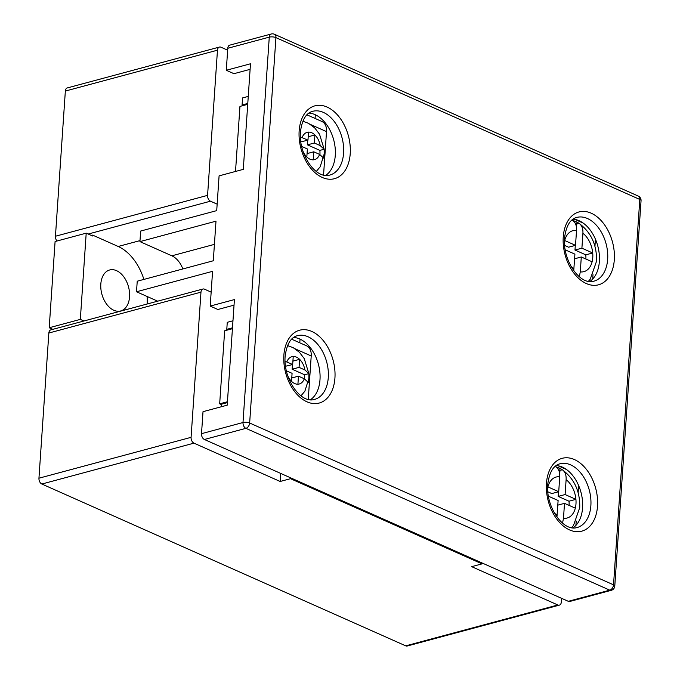 <?xml version="1.0" encoding="UTF-8"?>
<svg xmlns="http://www.w3.org/2000/svg" width="680" height="680" viewBox="0 0 680 680"><rect width="100%" height="100%" fill="white"/><g stroke="black" fill="none" stroke-linecap="round" stroke-linejoin="round"><path stroke-width="1.02" d="M308.252 399.415L311.219 355.971L295.248 348.874M291.626 339.184L306.595 345.839A14.144 9.503 114 0 1 311.219 355.971M232.968 320.781L227.264 322.311L226.788 329.35L227.996 329.885M232.483 327.82L226.788 329.35M227.383 402.602L221.689 404.141L221.51 406.7M323.552 175.049L326.51 131.606L310.548 124.508M306.926 114.818L321.887 121.473A14.144 9.503 114 0 1 326.51 131.606M248.259 96.407L242.565 97.937L242.08 104.984L243.296 105.519M247.783 103.445L242.08 104.984M301.606 146.395L307.377 148.963L306.825 157.004A14.144 9.206 75 0 0 313.208 159.843L313.76 151.802L319.591 154.394L323.561 158.041A23.579 15.342 75 0 0 324.181 153.791A23.579 15.342 75 0 0 324.173 149.387A23.579 15.342 75 0 0 324.164 149.243L320.195 145.596L314.356 143.004L314.908 134.954A14.144 9.206 75 0 0 308.524 132.115L307.972 140.165L300.339 136.867M286.305 370.762L292.077 373.328L291.533 381.37A14.144 9.206 75 0 0 297.916 384.208L298.46 376.168L304.3 378.76L308.269 382.415A23.579 15.342 75 0 0 308.89 378.156A23.579 15.342 75 0 0 308.881 373.753A23.579 15.342 75 0 0 308.865 373.609L304.903 369.962L299.064 367.37L299.608 359.329A14.144 9.206 75 0 0 293.225 356.49L292.68 364.531L285.039 361.233M579.335 276.675L580.287 271.881L581.298 256.981L592.11 261.791A21.216 13.804 75 0 0 592.773 257.55A21.216 13.804 75 0 0 592.713 252.994L581.902 248.183L582.913 233.282C583.151 228.59 581.859 225.284 579.037 223.346A33.005 21.479 75 0 0 578.519 223.014A33.005 21.479 75 0 0 572.654 220.507C575.484 222.453 576.776 225.76 576.529 230.444L575.518 245.344L564.706 240.533A21.216 13.804 75 0 0 564.391 241.952M565.139 249.798L574.914 254.142L573.733 270.58M562.547 523.039L563.49 518.254L564.502 503.344L575.314 508.156A21.216 13.804 75 0 0 575.977 503.914A21.216 13.804 75 0 0 575.917 499.358L565.106 494.547L566.117 479.646C566.355 474.954 565.063 471.648 562.241 469.71A33.005 21.479 75 0 0 561.722 469.387A33.005 21.479 75 0 0 555.858 466.871C558.688 468.817 559.98 472.133 559.733 476.808L558.722 491.708L547.91 486.897A21.216 13.804 75 0 0 547.604 488.317M548.343 496.162L558.119 500.506L556.937 516.944M129.548 296.854A21.216 13.804 75 0 0 109.675 269.977A21.216 13.804 75 0 0 100.819 284.078A21.216 13.804 75 0 0 120.692 310.955A21.216 13.804 75 0 0 129.548 296.854M211.157 292.145L204.468 289.17A4.717 3.068 75 0 0 202.946 289.017A4.717 3.068 75 0 0 200.974 292.153L48.849 333.022L38.947 478.202L191.08 437.333A4.717 3.068 75 0 0 193.97 443.147L280.151 481.474L280.704 473.416M200.974 292.153L191.08 437.333M55.089 241.519L49.206 327.743L80.325 319.387L86.207 233.155L55.089 241.519M232.424 328.695L224.655 330.786L219.674 403.818L227.451 401.727M482.103 562.981L482.043 563.865L471.665 566.652L557.846 604.979A4.717 3.068 75 0 0 559.376 605.132A4.717 3.068 75 0 0 561.34 601.995L561.595 598.332M227.655 50.184L220.966 47.209A4.717 3.068 75 0 0 219.445 47.056A4.717 3.068 75 0 0 217.472 50.184L207.578 195.364A4.717 3.068 75 0 0 210.469 201.186L217.158 204.161M221.646 404.694L219.674 403.818M247.724 104.329L239.947 106.42L235.518 171.445M86.207 233.155L92.591 235.994L92.65 235.119L91.375 235.458M92.65 235.119L118.184 246.475L140.004 240.609M299.786 342.813L300.041 339.133L299.786 342.813M315.087 118.447L315.333 114.758L315.087 118.447M280.151 481.474L290.522 478.694L290.581 477.81M193.97 443.147L41.845 484.024L405.722 645.847L557.846 604.979M290.522 478.694L482.043 563.865M217.472 50.184L65.348 91.06L55.446 236.24L207.578 195.364M559.376 605.132L407.243 646A4.717 3.068 -105 0 1 405.722 645.847M41.845 484.024A4.717 3.068 -105 0 1 38.947 478.202M48.849 333.022A4.717 3.068 -105 0 1 50.813 329.885L202.946 289.017M52.819 329.35L49.206 327.743M56.984 241.009A4.717 3.068 -105 0 1 55.446 236.24M65.348 91.06A4.717 3.068 -105 0 1 67.311 87.924L219.445 47.056M83.938 320.994L80.325 319.387M147.144 304.011A47.149 30.685 75 0 0 147.118 296.48M143.913 279.412A47.149 30.685 75 0 0 118.184 246.475M575.917 525.394L576.215 521.058M578.144 492.719L578.629 485.562M592.713 279.029L593.011 274.695M594.94 246.355L595.425 239.199M571.616 527.697L573.486 525.47L579.717 507.662C580.202 491.529 574.421 478.907 562.377 469.795L559.971 470.322A33.005 21.479 75 0 0 558.195 469.276M588.413 281.333L590.283 279.106L596.513 261.298C596.998 245.157 591.217 232.534 579.164 223.431L576.767 223.958A33.005 21.479 75 0 0 574.991 222.912M575.518 245.344L568.599 247.205L564.57 245.412M585.88 259.021A21.216 13.804 75 0 0 585.794 254.847L574.983 250.044L575.306 245.403M576.504 227.766L576.767 223.958M574.983 250.044L581.902 248.183M585.794 254.847L592.713 252.994A21.216 13.804 75 0 0 582.913 233.282M574.6 258.782L581.298 256.981M557.804 505.146L564.502 503.344M558.722 491.708L551.803 493.569L547.774 491.776M569.083 505.385A21.216 13.804 75 0 0 568.998 501.211L558.187 496.409L558.51 491.767M559.708 474.13L559.971 470.322M558.187 496.409L565.106 494.547M568.998 501.211L575.917 499.358A21.216 13.804 75 0 0 566.117 479.646M300.781 141.891L307.972 140.165M308.21 136.756L314.908 134.954A14.144 9.206 75 0 1 320.195 145.596M319.931 154.547A23.579 15.342 75 0 0 319.889 150.391L307.445 144.857L307.76 140.216M307.445 144.857L314.356 143.004M319.889 150.391L324.164 149.243L319.532 134.215L314.738 127.933L308.49 123.301L302.838 121.235M307.062 153.603L313.76 151.802M292.68 364.531L285.481 366.265M292.91 361.123L299.608 359.329A14.144 9.206 75 0 1 304.903 369.962M304.64 378.921A23.579 15.342 75 0 0 304.598 374.765L292.145 369.223L292.468 364.591M292.145 369.223L299.064 367.37M304.598 374.765L308.865 373.609L304.232 358.581L299.438 352.3L293.199 347.667L287.547 345.601M291.762 377.969L298.46 376.168M589.764 281.52A33.005 21.479 75 0 0 599.369 261.469A33.005 21.479 75 0 0 573.019 219.198M310.386 399.78A33.005 21.479 75 0 0 319.991 379.729A33.005 21.479 75 0 0 293.641 337.458M325.677 175.415A33.005 21.479 75 0 0 335.282 155.363A33.005 21.479 75 0 0 308.941 113.093M572.968 527.884A33.005 21.479 75 0 0 582.573 507.833A33.005 21.479 75 0 0 556.223 465.562M568.284 601.307L609.773 590.163A4.717 3.068 75 0 0 611.294 590.317L569.806 601.46A4.717 3.068 -105 0 1 568.284 601.307L204.399 439.484A4.717 3.068 -105 0 1 201.51 433.67L242.998 422.518L269.272 37.136L227.783 48.28L226.287 70.278L233.946 73.686L250.104 69.343M234.03 305.15L217.872 309.493L210.205 306.085L234.413 299.582L227.213 405.17L203.014 411.672L201.51 433.67M227.783 48.28A4.717 3.068 -105 0 1 229.755 45.143L271.243 34A4.717 3.068 75 0 0 269.272 37.136A4.717 1.666 -176.1 0 1 275.927 37.621L249.653 423.011L613.53 584.834L639.803 199.452L275.927 37.621A4.717 3.171 -66 0 0 274.38 34.246L638.265 196.069A4.717 3.171 114 0 1 639.803 199.452A4.717 1.666 -176.1 0 1 641.053 200.702A4.717 4.717 0 0 0 638.265 196.069M157.683 301.18L136.51 291.762L212.577 271.328L210.205 306.085M226.287 70.278L250.486 63.776L243.287 169.362L219.088 175.865L216.716 210.621L140.649 231.055L139.935 241.612L215.994 221.178L213.299 260.772L137.232 281.205L136.51 291.762M182.844 268.949A21.216 13.804 75 0 0 171.853 255.807L139.935 241.612M288.269 345.772L287.598 345.474M303.56 121.397L302.898 121.108M313.208 159.843A14.144 9.206 75 0 0 319.591 154.394M302.898 151.079A14.144 9.206 75 0 0 306.825 157.004M297.916 384.208A14.144 9.206 75 0 0 304.3 378.76M287.606 375.445A14.144 9.206 75 0 0 291.533 381.37M580.287 271.881A21.216 13.804 75 0 0 592.11 261.791M570.894 266.152A21.216 13.804 75 0 0 573.903 269.042M563.49 518.254A21.216 13.804 75 0 0 575.314 508.156M554.098 512.516A21.216 13.804 75 0 0 557.107 515.414M293.225 356.49A14.144 9.206 75 0 0 286.841 361.938M559.733 476.808A21.216 13.804 75 0 0 547.91 486.897M576.529 230.444A21.216 13.804 75 0 0 564.706 240.533M210.469 201.186L88.188 234.039M566.423 469.472L558.161 465.8M583.219 223.108L574.957 219.436M308.524 132.115A14.144 9.206 75 0 0 302.141 137.564M614.312 259.734A37.723 24.548 -105 0 1 586.381 283.569A37.723 24.548 -105 0 1 563.244 237.023A37.723 24.548 -105 0 1 591.183 213.18A37.723 24.548 -105 0 1 614.312 259.734M593.887 281.18A33.005 21.479 75 0 0 607.665 259.241A33.005 21.479 75 0 0 576.759 217.43C570.137 219.104 566.049 226.049 564.494 238.272C562.615 260.389 579.844 285.668 593.887 281.18M334.934 377.986A37.723 24.548 -105 0 1 307.003 401.829A37.723 24.548 -105 0 1 283.866 355.274A37.723 24.548 -105 0 1 311.797 331.44A37.723 24.548 -105 0 1 334.934 377.986M314.508 399.44A33.005 21.479 75 0 0 328.287 377.502A33.005 21.479 75 0 0 297.381 335.69C290.76 337.356 286.671 344.309 285.115 356.524C283.237 378.641 300.466 403.928 314.508 399.44M350.234 153.62A37.723 24.548 -105 0 1 322.295 177.463A37.723 24.548 -105 0 1 299.157 130.908A37.723 24.548 -105 0 1 327.097 107.066A37.723 24.548 -105 0 1 350.234 153.62M329.8 175.066A33.005 21.479 75 0 0 343.587 153.127A33.005 21.479 75 0 0 312.673 111.316C306.051 112.99 301.962 119.935 300.407 132.158C298.528 154.275 315.758 179.554 329.8 175.066M597.524 506.098A37.723 24.548 -105 0 1 569.585 529.933A37.723 24.548 -105 0 1 546.448 483.387A37.723 24.548 -105 0 1 574.387 459.544A37.723 24.548 -105 0 1 597.524 506.098M577.09 527.544A33.005 21.479 75 0 0 590.869 505.606A33.005 21.479 75 0 0 559.963 463.794C553.341 465.469 549.253 472.413 547.697 484.636C545.819 506.753 563.048 532.032 577.09 527.544M641.053 200.702L614.779 586.083A4.717 1.666 -176.1 0 0 613.53 584.834A4.717 3.171 -66 0 1 609.773 590.163L245.897 428.341L204.399 439.484M214.412 244.375L171.853 255.807M242.998 422.518A4.717 3.068 75 0 0 245.897 428.341A4.717 3.171 114 0 0 249.653 423.011A4.717 1.666 -176.1 0 0 242.998 422.518M316.327 171.419L320.178 166.795L324.181 153.986L324.173 149.387M301.027 395.786L304.887 391.17L308.89 378.352L308.881 373.753M555.152 466.412L561.722 469.387M571.939 220.048L578.519 223.014M274.38 34.246A4.717 4.717 0 0 0 271.243 34M611.294 590.317A4.717 4.717 0 0 0 614.779 586.083"/></g></svg>
